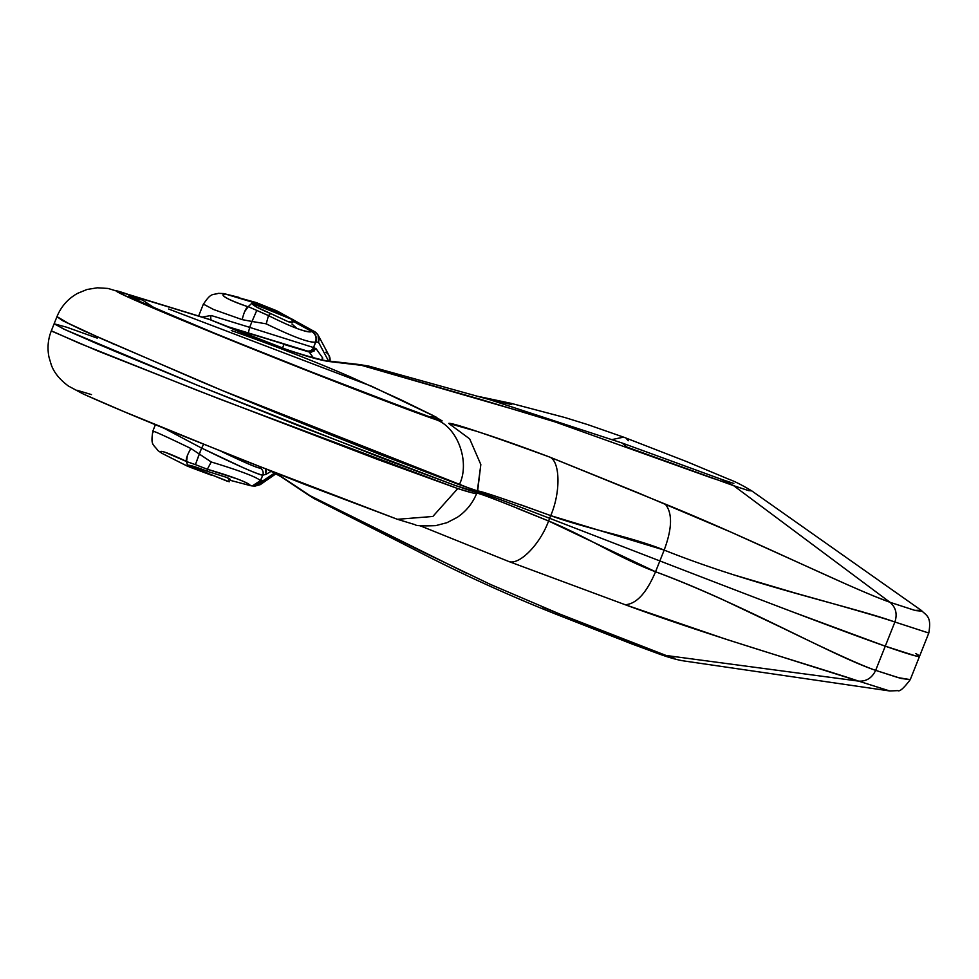 <?xml version="1.0" encoding="UTF-8"?>
<svg xmlns="http://www.w3.org/2000/svg" width="979" height="979" viewBox="0 0 979 979"><rect width="100%" height="100%" fill="white"/><g stroke="black" fill="none" stroke-linecap="round" stroke-linejoin="round"><path stroke-width="1.47" d="M187.319 455.627L186.585 461.574L165.17 452.298C160.532 450.793 159.406 451.099 161.804 453.253L187.613 466.273L186.585 461.574L195.408 464.633L186.585 461.574L187.43 465.417L193.181 466.249L207.781 471.462L207.303 469.271L195.408 464.621L201.613 448.101L164.093 428.276L201.613 448.101L199.275 453.987L211.207 461.966C240.222 470.826 256.62 477.042 260.402 480.603L262.776 475.145C261.515 475.353 254.981 472.857 243.135 467.668L201.625 448.076C236.428 465.074 256.804 474.105 262.776 475.145L266.092 474.313L271.097 471.327L266.092 474.325L265.382 468.978M292.794 322.152L288.095 321.65C292.452 323.058 293.773 322.74 292.048 320.696C294.006 322.862 292.684 323.18 288.095 321.65L270.632 313.525C258.126 308.361 251.921 304.873 252.019 303.098L254.381 302.903L252.863 302.303L252.019 303.098L252.863 302.303L255.947 302.487L224.901 293.884L255.947 302.487L276.8 310.808L255.947 302.487L252.863 302.303L225.194 293.969C221.829 294.238 222.294 295.597 226.565 298.02C230.909 300.48 238.081 303.417 248.079 306.806L252.019 303.098L248.238 306.66L268.479 315.556L270.632 313.525L256.547 307.027L252.019 303.098L254.381 302.903L274.573 310.673L276.8 310.808L291.216 318.75L276.8 310.808L274.573 310.673L282.527 315.103L292.317 319.24L252.056 303.453M153.874 431.91C150.533 429.463 162.869 434.982 190.881 448.48L199.275 453.987L195.408 464.621L207.328 469.259L207.781 471.462L226.173 477.25C230.652 479.061 231.497 479.943 228.682 479.918M211.452 475.207L189.131 466.873L187.43 465.417L187.613 466.273L161.743 453.216M251.725 485.878L251.615 485.865A8.432 8.419 -86.6 0 0 260.598 480.628L263.351 480.799L260.279 484.642L255.054 486.086L274.487 473.077L263.351 480.799L260.598 480.628L262.776 475.145L266.092 474.313M229.894 480.236L250.453 485.645C249.816 484.262 245.484 482.047 237.456 479L207.303 469.247C233.014 476.773 247.406 482.231 250.453 485.645L229.894 480.236M157.925 450.536L161.804 453.253C158.182 449.337 166.43 452.065 186.561 461.415C185.631 459.506 187.075 455.186 190.893 448.492L211.256 461.978L207.328 469.259L211.231 462.027M157.913 450.573C153.519 444.062 150.362 445.947 152.895 431.164L152.969 431.139M250.453 485.645L250.428 485.645C255.005 486.416 258.321 484.74 260.402 480.603L252.276 485.927L250.453 485.645C254.993 486.416 258.309 484.74 260.402 480.603C256.62 477.042 240.222 470.826 211.207 461.966M221.792 451.637L242.217 461.195C253.01 466.041 258.97 468.329 260.084 468.048L261.882 467.595L260.084 468.048A5.617 5.605 75.9 0 1 262.776 475.145A5.617 5.605 -104.1 0 0 260.084 468.048C257.036 467.889 244.309 462.443 221.903 451.686M265.48 469.014L266.423 471.829M203.656 444.344L201.625 448.076L203.595 444.319M283.947 344.412L309.242 352.024L316.07 348.72L322.678 357.971A5.617 5.605 144.5 0 1 321.442 359.844A5.617 5.605 -35.5 0 0 322.678 357.971L321.479 359.856L322.776 358.106A5.617 5.605 138 0 1 321.638 359.88A5.617 5.605 -42 0 0 322.776 358.106L316.082 348.708L313.549 347.545L249.657 327.365L313.549 347.545L315.544 342.026C309.915 343.127 293.455 337.057 266.178 323.829L252.007 321.467L249.669 327.353L211.146 315.495L202.053 317.098L211.146 315.495L249.669 327.353L252.007 321.467L242.168 319.631L213.679 309.548L203.351 304.114M225.121 293.945L252.863 302.303L274.573 310.673M238.949 297.359L225.647 294.055A16.863 16.166 -76 0 0 224.803 293.822M292.023 324.098L297.065 328.516L292.023 324.098M318.493 342.222L328.626 361.141L318.493 342.222C319.839 337.804 318.603 334.292 314.761 331.722L293.272 319.888L314.748 331.71L318.126 335.161L318.493 342.222L315.74 342.063L318.493 342.222M316.07 348.72L313.549 347.545L315.74 342.063A8.432 8.419 -86.6 0 0 311.971 331.551L314.748 331.71L311.971 331.551C315.825 334.12 317.074 337.62 315.74 342.063L315.544 342.026C316.866 337.608 315.605 334.108 311.787 331.526L311.787 331.526C306.843 332.872 292.391 327.561 268.454 315.581M311.787 331.526C310.086 332.468 305.264 331.502 297.31 328.601C305.362 331.563 310.196 332.542 311.787 331.526C315.63 334.108 316.878 337.608 315.544 342.026C309.915 343.127 293.455 337.057 266.178 323.829M293.137 321.283L311.763 331.514M223.726 293.578L218.39 293.345C212.419 295.291 211.293 292.293 203.436 304.163L203.608 304.628M266.239 323.804L268.479 315.593L266.227 323.841L252.007 321.467L256.657 310.698L252.007 321.467L242.168 319.631C244.016 312.105 245.986 307.834 248.079 306.806C227.177 299.403 219.553 295.132 225.194 293.969L224.901 293.884M325.75 352.244A8.432 8.407 151.8 0 1 329.899 361.349A8.432 8.407 -28.2 0 0 329.115 355.683M268.479 315.593L248.238 306.66L244.517 311.873M309.242 352.024L225.194 325.848L306.721 350.849L309.242 352.024L313.427 357.886L309.254 352.024M241.923 331.294L284.118 343.972M314.602 350.763L311.004 352.232M313.549 347.545A5.617 5.617 115.1 0 1 306.721 350.849A5.617 5.617 -64.9 0 0 313.549 347.545M249.657 327.365L248.385 332.762L249.669 327.353M211.146 315.495A5.617 4.479 106.1 0 0 211.219 320.121A5.617 4.479 -73.9 0 1 211.146 315.495M243.661 331.857C239.696 330.559 240.051 330.596 244.738 331.967L260.267 336.568M278.428 342.099L283.102 343.592M288.095 321.65L270.632 313.525M189.131 466.873L187.43 465.417C188.384 464.536 195.176 466.555 207.781 471.462L226.173 477.25L230.236 479.367M237.86 331.098A11.246 3.316 112.3 0 0 237.628 330.951A11.246 3.316 112.3 0 0 237.297 330.865C273.9 346.028 304.224 356.209 328.259 361.422A11.246 9.386 -80.7 0 0 325.934 360.713A11.246 9.386 99.3 0 1 328.259 361.422L362.022 365.4L328.259 361.422C318.505 359.77 304.934 355.915 287.508 349.87L208.98 319.252L133.682 296.319M231.289 330.535C274.487 345.697 314.345 361.227 350.874 377.086L400.203 399.456L432.388 415.169L442.153 420.897L428.276 416.626L434.811 419.281L280.373 360.039L163.334 312.362L127.845 297.016L116.354 291.008L130.978 295.389L142.518 300.088L128.775 295.952L138.883 301.312L221.07 335.944L340.949 383.707L428.276 416.626A168.633 3.243 21.7 0 1 221.07 335.944A168.633 3.243 21.7 0 1 142.518 300.088L155.477 308.593M872.864 595.685L889.972 602.281C847.704 587.106 752.398 539.478 665.206 504.075L550.039 457.205C485.4 433.709 451.625 422.438 448.712 423.405L476.1 431.139C497.405 437.919 522.052 446.608 550.039 457.205L636.876 492.315L731.362 532.307L849.429 585.626M478.058 396.373L511.087 403.336L564.859 417.519L587.657 424.592L623.953 437.27L686.83 461.672L729.269 479.429C734.911 481.435 742.425 485.278 751.823 490.932L921.178 610.296L914.643 610.321L889.972 602.281L733.699 485.706L748.617 490.626L751.725 490.871M714.217 478.866L555.142 421.949L481.717 399.701L361.997 365.4L368.973 366.158L489.39 399.579L622.191 443.046L626.841 447.036L622.203 443.046L722.245 479.612L733.699 485.706L889.972 602.281L915.475 610.566L922.242 611.202M531.401 414.496L358.583 364.482M208.943 319.325L130.978 295.389C91.585 281.536 134.294 300.896 216.995 334.524C298.032 367.59 401.047 407.643 434.811 419.281C457.169 425.926 470.642 461.892 459.322 484.678L380.55 454.66C335.369 436.891 261.736 407.191 200.242 381.284L84.084 330.988L62.497 320.574L56.978 316.707M141.478 299.733L135.8 299.745M135.555 299.77L134.343 299.917L135.555 299.77M202.323 317.184L207.585 318.787M731.851 574.294L796.649 593.47C848.56 607.886 881.308 617.394 894.892 622.008L875.654 670.358L898.245 677.652L910.262 679.61L928.802 633.046L894.892 622.008L885.273 646.177A418.425 8.028 21.7 0 0 919.538 656.297A418.425 8.028 -158.3 0 1 885.273 646.177C843.494 631.626 753.659 597.202 659.858 560.93L664.178 550.088C651.5 544.911 632.642 539.062 607.592 532.527C581.269 525.674 562.313 520.033 550.724 515.615L549.647 518.307A140.535 2.692 21.7 0 0 477.679 492.021M114.494 344.486L113.16 343.996L114.494 344.486M520.204 504.589L550.724 515.615L548.583 520.999C502.9 502.178 478.951 492.914 476.749 493.208C476.675 494.175 470.348 492.633 457.768 488.57L218.782 398.722L97.998 351.045L51.275 330.963C47.971 339.407 47.2 348.083 48.95 356.968L51.189 364.58C53.869 372.363 59.609 379.522 68.432 386.056L82.689 393.705C103.089 402.993 134.086 416.087 175.682 433.012L304.016 484.128L397.413 519.298L432.84 516.471L457.768 488.57L378.506 459.787L196.718 390.131L79.226 343.201L51.336 330.804L54.126 323.792L65.128 329.69L97.79 344.057L198.48 385.702L388.308 460.583L455.896 485.694L477.189 492.143L455.896 485.694L388.308 460.583L198.48 385.702L65.128 329.69L54.126 323.792L66.645 327.206L97.251 338.134M472.698 489.549L222.086 390.425L102.697 339.248L68.383 323.339L56.978 316.609C61.151 306.476 67.992 298.73 77.537 293.382L86.996 289.49L97.398 287.789L108.033 288.45L130.978 295.389M477.214 492.033A140.535 2.692 -158.3 0 1 549.647 518.307L548.583 520.999C560.135 525.527 577.916 534.106 601.95 546.71C624.822 558.715 642.689 567.061 655.551 571.76L659.858 560.93L549.647 518.307L659.858 560.93L664.178 550.088L550.724 515.615C504.222 498.862 479.857 490.65 477.63 490.981L459.31 484.678C470.642 461.892 457.169 425.926 434.811 419.293M915.793 653.568C920.872 656.407 920.823 657.19 915.634 655.93L885.273 646.177L791.509 611.483L885.273 646.177C843.494 631.626 753.659 597.202 659.858 560.93L549.647 518.307L659.858 560.93L655.551 571.76C675.669 579.14 697.794 588.306 721.915 599.258L782.845 628.163C831.134 651.684 862.071 665.757 875.654 670.358L885.273 646.177L915.634 655.93L919.562 656.248M476.749 493.171L477.189 492.058L496.647 498.299L477.189 492.094C477.311 492.902 469.639 490.565 454.183 485.094L297.53 425.29L198.48 385.702L114.274 351.033L63.5 328.932L54.163 323.694L63.5 328.932L114.274 351.033L198.48 385.702L297.53 425.29L454.183 485.094C469.639 490.565 477.311 492.902 477.189 492.094L480.836 464.584L469.7 438.922L448.712 423.405L469.687 438.898L480.824 464.536L477.63 490.981M511.638 404.596L486.012 398.624M428.288 416.626L436.144 417.103L371.641 386.264L168.633 309.021M628.31 440.721L626.572 438.837M623.452 437.172L612.732 439.424M721.18 479.331L733.699 485.706L626.841 447.036M921.166 610.296C926.929 615.962 931.604 616.513 928.802 633.021L894.892 622.008C897.498 613.98 895.858 607.408 889.972 602.281C895.871 607.408 897.51 613.98 894.892 622.008C851.779 606.49 753.316 585.797 664.178 550.088C672.267 528.33 672.61 512.996 665.206 504.075C672.61 512.996 672.267 528.33 664.178 550.088M550.039 457.205C560.306 462.039 560.661 492.718 550.724 515.615C560.661 492.718 560.306 462.039 550.039 457.205M358.62 364.457L369.107 366.17M209.543 319.484L237.297 330.865A11.246 3.316 -67.7 0 1 237.628 330.951M209.249 319.399L208.417 319.117M291.84 319.411L253.732 303.869L293.516 319.827M253.598 304.188L253.292 304.971M242.78 331.404L242.217 332.823M646.678 648.355L560.294 614.261L490.479 584.439L421.398 551.287L310.135 495.729L282.172 477.214L270.987 471.193M889.678 690.966L858.607 681.115C816.058 666.662 713.471 637.305 625.165 604.716L508.566 561.42L422.659 526.775L508.566 561.42L625.165 604.716L726.516 639.422L858.607 681.115L666.136 655.489L674.91 658.451M314.859 498.984L310.123 495.741L314.761 498.911L415.561 550.186C461.023 573.682 507.55 594.914 555.142 613.87L560.294 614.261L542.77 607.237M466.139 573.045L310.135 495.741L282.172 477.214A11.246 9.423 120.8 0 1 280.581 476.467A11.246 9.423 -59.2 0 0 282.172 477.214L270.877 471.144M476.736 493.257L476.736 493.257C472.673 503.267 466.188 511.283 457.279 517.34L446.962 522.688L435.728 525.637C422.622 526.139 415.757 525.821 415.12 524.695L397.425 519.298L432.84 516.471L457.768 488.57L471.939 492.767M656.946 653.152L666.136 655.489L657.79 653.495L631.455 643.79L555.142 613.87L560.294 614.261L666.136 655.489L858.607 681.115C866.366 681.568 872.044 677.982 875.654 670.358C872.032 677.97 866.354 681.555 858.607 681.115L889.764 690.978L897.816 690.611C899.64 691.872 903.788 688.213 910.262 679.634L901.108 678.471L875.654 670.358C832.199 655.685 745.545 605.328 655.551 571.76L548.583 520.999L517.279 508.346M88.367 396.226L123.856 411.572L240.895 459.261L395.332 518.503M91.488 394.598L76.876 390.217M625.165 604.716C636.374 604.055 646.507 593.066 655.551 571.76C646.507 593.066 636.374 604.055 625.165 604.716M508.566 561.42C519.029 565.752 540.041 544.52 548.583 520.999C540.041 544.52 519.029 565.752 508.566 561.42M310.123 495.741L307.541 494.395L310.135 495.717M279.553 475.708A11.246 9.423 -59.2 0 0 280.581 476.467M187.625 465.331L229.27 481.803M189.314 465.747L227.409 481.289M152.81 431.176L155.392 424.702M275.894 473.836L260.328 484.617M255.054 486.086L252.276 485.927M198.553 316.217L203.375 304.102M224.876 293.847L223.824 293.59M318.102 335.112L329.091 355.634L329.911 361.349M292.648 322.519L293.676 319.949M282.49 348.071L284.118 343.959M129.081 294.667L202.665 317.257M54.126 323.792L56.917 316.78M434.909 418.767L356.821 389.85L282.968 360.859L201.515 327.916L135.591 299.635M733.834 483.455L722.221 479.612M358.767 364.469L326.093 360.737C303.502 355.879 274.01 345.954 237.603 330.939L209.286 319.325M358.803 364.457L368.899 366.097M241.054 330.559L240.442 332.101M476.736 493.281L477.189 492.143M889.727 690.966L683.697 660.911C677.015 659.858 668.363 657.386 657.766 653.495M422.659 526.775L419.293 525.49M270.204 470.875L280.692 476.528L307.663 494.481M307.675 494.517L314.687 498.911"/></g></svg>
